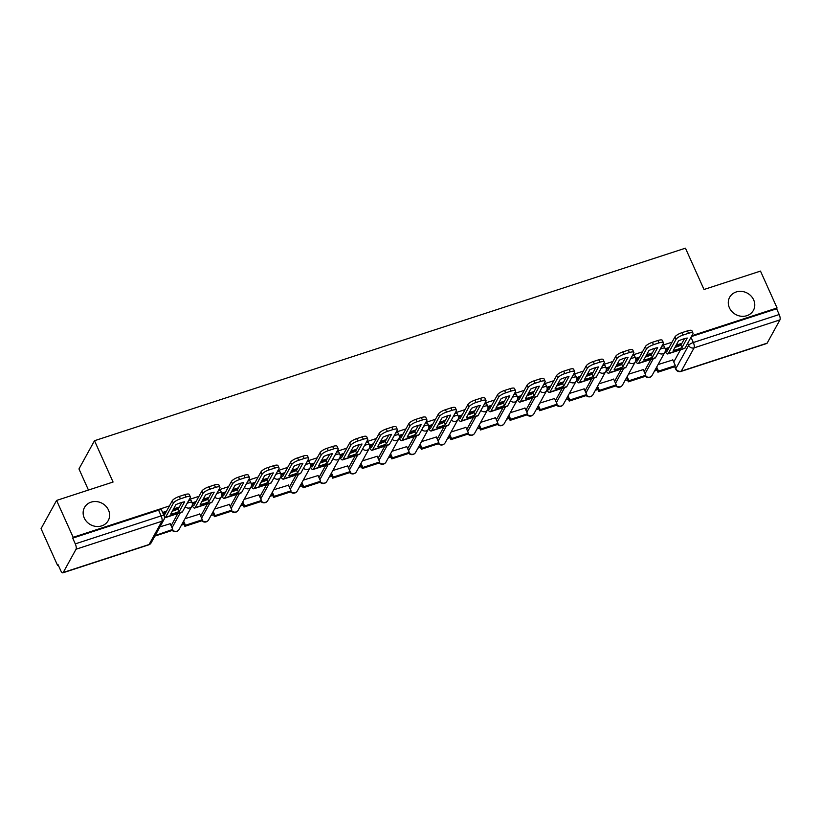 <?xml version="1.0" encoding="UTF-8"?>
<svg xmlns="http://www.w3.org/2000/svg" width="821" height="821" viewBox="0 0 821 821"><rect width="100%" height="100%" fill="white"/><g stroke="black" fill="none" stroke-linecap="round" stroke-linejoin="round"><path stroke-width="1.23" d="M108.505 510.067A13.567 12.161 -151.2 0 1 108.249 520.565A13.567 12.161 -151.2 0 1 96.078 526.435A13.567 12.161 -151.2 0 1 84.245 517.969A13.567 12.161 -151.2 0 1 84.491 507.481A13.567 12.161 -151.2 0 1 96.673 501.6A13.567 12.161 -151.2 0 1 108.505 510.067M753.657 299.881A13.567 12.161 -151.2 0 1 753.401 310.369A13.567 12.161 -151.2 0 1 741.23 316.249A13.567 12.161 -151.2 0 1 729.397 307.783A13.567 12.161 -151.2 0 1 729.643 297.284A13.567 12.161 -151.2 0 1 741.825 291.414A13.567 12.161 -151.2 0 1 753.657 299.881M187.096 503.365A4.238 1.211 -24.2 0 1 189.046 502.555A4.238 1.211 -24.2 0 1 192.001 502.462L191.088 500.43A4.238 1.211 155.8 0 0 188.768 500.338M216.662 493.729A4.238 1.211 -24.2 0 1 218.612 492.928A4.238 1.211 -24.2 0 1 221.567 492.836L220.654 490.794A4.238 1.211 155.8 0 0 218.335 490.701M246.228 484.092A4.238 1.211 -24.2 0 1 248.178 483.292A4.238 1.211 -24.2 0 1 251.134 483.2L250.22 481.168A4.238 1.211 155.8 0 0 247.901 481.065M275.794 474.466A4.238 1.211 -24.2 0 1 277.744 473.666A4.238 1.211 -24.2 0 1 280.7 473.573L279.787 471.531A4.238 1.211 155.8 0 0 277.467 471.439M305.361 464.83A4.238 1.211 -24.2 0 1 307.311 464.029A4.238 1.211 -24.2 0 1 310.266 463.937L309.353 461.895A4.238 1.211 155.8 0 0 307.033 461.802M334.927 455.193A4.238 1.211 -24.2 0 1 336.877 454.393A4.238 1.211 -24.2 0 1 339.832 454.3L338.919 452.268A4.238 1.211 155.8 0 0 336.6 452.166M364.493 445.567A4.238 1.211 -24.2 0 1 366.443 444.766A4.238 1.211 -24.2 0 1 369.399 444.674L368.485 442.632A4.238 1.211 155.8 0 0 366.166 442.54M394.059 435.93A4.238 1.211 -24.2 0 1 396.009 435.13A4.238 1.211 -24.2 0 1 398.965 435.038L398.052 432.995A4.238 1.211 155.8 0 0 395.732 432.903M423.626 426.304A4.238 1.211 -24.2 0 1 425.576 425.494A4.238 1.211 -24.2 0 1 428.531 425.401L427.618 423.369A4.238 1.211 155.8 0 0 425.299 423.267M453.192 416.668A4.238 1.211 -24.2 0 1 455.142 415.867A4.238 1.211 -24.2 0 1 458.097 415.775L457.184 413.733A4.238 1.211 155.8 0 0 454.865 413.64M482.758 407.031A4.238 1.211 -24.2 0 1 484.708 406.231A4.238 1.211 -24.2 0 1 487.664 406.138L486.75 404.106A4.238 1.211 155.8 0 0 484.431 404.004M512.325 397.405A4.238 1.211 -24.2 0 1 514.274 396.594A4.238 1.211 -24.2 0 1 517.23 396.502L516.317 394.47A4.238 1.211 155.8 0 0 513.997 394.378M541.891 387.769A4.238 1.211 -24.2 0 1 543.841 386.968A4.238 1.211 -24.2 0 1 546.796 386.876L545.883 384.833A4.238 1.211 155.8 0 0 543.564 384.741M571.457 378.132A4.238 1.211 -24.2 0 1 573.407 377.332A4.238 1.211 -24.2 0 1 576.363 377.239L575.449 375.207A4.238 1.211 155.8 0 0 573.13 375.105M601.023 368.506A4.238 1.211 -24.2 0 1 602.973 367.705A4.238 1.211 -24.2 0 1 605.929 367.613L605.015 365.571A4.238 1.211 155.8 0 0 602.696 365.478M630.59 358.869A4.238 1.211 -24.2 0 1 632.539 358.069A4.238 1.211 -24.2 0 1 635.495 357.977L634.582 355.934A4.238 1.211 155.8 0 0 632.262 355.842M660.156 349.233A4.238 1.211 -24.2 0 1 662.106 348.432A4.238 1.211 -24.2 0 1 665.061 348.34L664.148 346.308A4.238 1.211 155.8 0 0 661.829 346.205M169.434 505.941L73.161 537.303L56.587 500.43L41.05 528.642L57.624 565.515L58.342 565.279M181.42 525.173L183.986 524.342M210.987 515.547L213.552 514.705M240.553 505.91L243.119 505.079M270.119 496.274L272.685 495.443M299.686 486.648L302.251 485.816M329.252 477.011L331.817 476.18M358.818 467.385L361.384 466.544M388.384 457.749L390.95 456.917M417.951 448.112L420.516 447.281M447.517 438.486L450.082 437.644M477.083 428.849L479.649 428.018M506.649 419.213L509.215 418.382M536.216 409.587L538.781 408.745M565.782 399.95L568.348 399.119M595.348 390.314L597.914 389.482M624.914 380.687L627.48 379.856M654.481 371.051L657.046 370.22M88.452 490.055L78.96 468.924L94.497 440.713L685.443 248.178L704.008 289.495L760.492 271.094L777.066 307.967L691.857 335.727M672.05 342.183L662.29 345.364M642.494 351.819L632.724 354.99M612.928 361.445L603.158 364.627M583.362 371.082L573.592 374.263M553.795 380.708L544.025 383.889M524.229 390.344L514.459 393.526M494.663 399.981L484.893 403.162M465.097 409.607L455.327 412.789M435.53 419.244L425.76 422.425M405.964 428.88L396.194 432.062M376.398 438.506L366.628 441.688M346.831 448.143L337.062 451.324M317.265 457.779L307.495 460.95M287.699 467.406L277.929 470.587M258.133 477.042L248.363 480.223M228.566 486.668L218.797 489.85M199 496.305L189.23 499.486M56.587 500.43L113.072 482.03L94.497 440.713M57.624 565.515L58.075 564.694L60.651 570.431A4.238 1.437 -108 0 0 62.878 572.822A4.238 1.437 -108 0 0 63.227 572.494L76.045 549.218A4.238 1.437 -108 0 0 75.286 543.871L161.142 515.896A4.238 1.211 -24.2 0 1 164.108 515.804L161.521 510.067A4.238 1.211 -24.2 0 0 158.566 510.159L161.142 515.896A4.238 1.437 -108 0 1 161.901 521.253L76.045 549.218M73.161 537.303L72.71 538.124L75.286 543.871M673.754 361.989L680.465 349.797M777.066 307.967L776.604 308.788L779.191 314.535A4.238 1.437 72 0 1 779.95 319.882L767.132 343.157A4.238 1.437 72 0 1 766.773 343.486L680.917 371.461A4.238 1.437 72 0 0 681.276 371.133L767.132 343.157M643.274 369.594L628.496 374.191M613.708 379.23L598.93 383.818M584.142 388.867L569.364 393.454M554.575 398.493L539.797 403.09M525.009 408.129L510.231 412.717M495.443 417.766L480.665 422.353M465.876 427.392L451.098 431.99M436.31 437.029L421.532 441.616M406.744 446.655L391.966 451.252M377.178 456.291L362.4 460.879M347.611 465.928L332.833 470.515M318.045 475.554L303.267 480.152M288.479 485.19L273.701 489.778M258.913 494.827L244.135 499.414M229.346 504.453L214.568 509.051M199.78 514.09L185.002 518.677M170.214 523.726L159.951 526.846M171.127 525.738L177.839 513.556M200.693 516.111L207.405 503.92M230.26 506.475L236.971 494.293M259.826 496.849L266.538 484.657M289.392 487.212L296.104 475.02M318.959 477.576L325.67 465.394M348.525 467.949L355.236 455.758M378.091 458.313L384.803 446.121M407.657 448.677L414.369 436.495M437.224 439.05L443.935 426.858M466.79 429.414L473.501 417.222M496.356 419.777L503.068 407.596M525.922 410.151L532.634 397.959M555.489 400.515L562.2 388.333M585.055 390.888L591.767 378.697M614.621 381.252L621.333 369.06M644.187 371.615L650.899 359.434M672.84 359.967L658.062 364.555M179.327 507.029L173.539 508.917M166.53 511.206L162.609 512.478M681.953 343.281L676.165 345.159M669.156 347.447L665.215 348.73M652.387 352.907L646.599 354.795M639.59 357.073L635.649 358.367M622.821 362.543L617.033 364.421M610.024 366.71L606.083 367.993M593.255 372.18L587.467 374.058M580.457 376.346L576.516 377.629M563.688 381.806L557.9 383.694M550.891 385.973L546.95 387.255M534.122 391.443L528.334 393.321M521.325 395.609L517.384 396.892M504.556 401.069L498.768 402.957M491.758 405.246L487.818 406.528M474.99 410.705L469.202 412.594M462.192 414.872L458.251 416.155M445.423 420.342L439.635 422.22M432.626 424.508L428.685 425.791M415.857 429.968L410.069 431.856M403.06 434.145L399.119 435.428M386.291 439.604L380.503 441.493M373.493 443.771L369.553 445.054M356.725 449.241L350.936 451.119M343.927 453.408L339.986 454.69M327.158 458.867L321.37 460.755M314.361 463.034L310.42 464.327M297.592 468.504L291.804 470.392M284.795 472.67L280.854 473.953M268.026 478.14L262.238 480.018M255.228 482.307L251.288 483.59M238.459 487.766L232.671 489.655M225.662 491.933L221.721 493.216M208.893 497.403L203.105 499.281M196.096 501.569L192.155 502.852M72.71 538.124L158.566 510.159M776.604 308.788L691.405 336.548M674.934 347.396A13.136 3.746 155.8 0 0 676.34 346.975A13.136 3.746 155.8 0 0 680.896 345.189L681.974 347.601L687.239 338.047A13.136 3.746 -24.2 0 0 678.526 340.889L673.261 350.434A13.136 3.746 155.8 0 0 677.417 349.377A13.136 3.746 155.8 0 0 681.974 347.601M665.379 349.428L665.595 349.879A2.545 0.862 -108 0 0 666.919 351.316A2.545 0.862 -108 0 0 667.134 351.121L674.924 336.969A6.352 1.806 -24.2 0 1 681.974 332.649L687.464 330.863A6.352 1.806 -24.2 0 1 691.908 330.719L692.986 333.131A6.352 1.806 155.8 0 0 688.552 333.275L687.464 330.863M657.929 372.19L674.8 366.7L675.385 365.632L658.524 371.123L657.929 372.19L656.102 368.116M656.687 367.049L658.524 371.123M672.758 359.772L675.385 365.632M681.974 332.649L683.051 335.06A6.352 1.806 155.8 0 0 676.011 339.381L668.212 353.523A5.295 1.796 72 0 1 667.771 353.933A5.295 1.796 72 0 1 665.215 351.419M692.986 333.131A6.352 1.806 155.8 0 1 692.873 333.89L685.083 348.032A5.295 1.796 72 0 1 684.642 348.432L667.771 353.933M683.051 335.06L688.552 333.275M680.896 345.189L684.488 338.673M645.368 357.032A13.136 3.746 155.8 0 0 646.774 356.601A13.136 3.746 155.8 0 0 651.33 354.816L652.408 357.227L657.672 347.673A13.136 3.746 -24.2 0 0 648.959 350.516L643.695 360.07A13.136 3.746 155.8 0 0 647.851 359.013A13.136 3.746 155.8 0 0 652.408 357.227M635.813 359.054L636.029 359.516A2.545 0.862 -108 0 0 637.353 360.942A2.545 0.862 -108 0 0 637.568 360.747L645.357 346.606A6.352 1.806 -24.2 0 1 652.408 342.285L657.898 340.499A6.352 1.806 -24.2 0 1 662.342 340.356L663.419 342.768A6.352 1.806 155.8 0 0 658.986 342.901L657.898 340.499M628.363 381.827L645.234 376.336L645.819 375.259L628.958 380.759L628.363 381.827L626.536 377.752M627.121 376.685L628.958 380.759M643.192 369.399L645.819 375.259M652.408 342.285L653.485 344.697A6.352 1.806 155.8 0 0 646.445 349.017L638.646 363.159A5.295 1.796 72 0 1 638.204 363.57A5.295 1.796 72 0 1 635.649 361.045M663.419 342.768A6.352 1.806 155.8 0 1 663.306 343.517L655.517 357.669A5.295 1.796 72 0 1 655.076 358.069L638.204 363.57M653.485 344.697L658.986 342.901M651.33 354.816L654.922 348.309M615.801 366.659A13.136 3.746 155.8 0 0 617.207 366.238A13.136 3.746 155.8 0 0 621.764 364.452L622.841 366.864L628.106 357.309A13.136 3.746 -24.2 0 0 619.393 360.152L614.129 369.707A13.136 3.746 155.8 0 0 618.285 368.65A13.136 3.746 155.8 0 0 622.841 366.864M606.257 368.691L606.462 369.142A2.545 0.862 -108 0 0 607.786 370.579A2.545 0.862 -108 0 0 608.002 370.384L615.791 356.242A6.352 1.806 -24.2 0 1 622.841 351.922L628.332 350.126A6.352 1.806 -24.2 0 1 632.775 349.992L633.853 352.394A6.352 1.806 155.8 0 0 629.42 352.537L628.332 350.126M598.796 391.463L615.668 385.962L616.253 384.895L599.392 390.396L598.796 391.463L596.97 387.389M597.555 386.311L599.392 390.396M613.626 379.035L616.253 384.895M622.841 351.922L623.919 354.323A6.352 1.806 155.8 0 0 616.879 358.644L609.079 372.796A5.295 1.796 72 0 1 608.638 373.196A5.295 1.796 72 0 1 606.083 370.682M633.853 352.394A6.352 1.806 155.8 0 1 633.74 353.153L625.951 367.295A5.295 1.796 72 0 1 625.51 367.705L608.638 373.196M623.919 354.323L629.42 352.537M621.764 364.452L625.356 357.935M586.235 376.295A13.136 3.746 155.8 0 0 587.641 375.874A13.136 3.746 155.8 0 0 592.198 374.089L593.275 376.49L598.54 366.946A13.136 3.746 -24.2 0 0 589.827 369.778L584.562 379.333A13.136 3.746 155.8 0 0 588.719 378.276A13.136 3.746 155.8 0 0 593.275 376.49M576.691 378.327L576.896 378.779A2.545 0.862 -108 0 0 578.22 380.215A2.545 0.862 -108 0 0 578.436 380.02L586.225 365.868A6.352 1.806 -24.2 0 1 593.275 361.548L598.766 359.762A6.352 1.806 -24.2 0 1 603.209 359.619L604.287 362.03A6.352 1.806 155.8 0 0 599.853 362.174L598.766 359.762M569.23 401.089L586.102 395.599L586.687 394.532L569.825 400.022L569.23 401.089L567.403 397.015M567.988 395.948L569.825 400.022M584.059 388.672L586.687 394.532M593.275 361.548L594.353 363.96A6.352 1.806 155.8 0 0 587.313 368.28L579.513 382.422A5.295 1.796 72 0 1 579.072 382.832A5.295 1.796 72 0 1 576.516 380.308M604.287 362.03A6.352 1.806 155.8 0 1 604.174 362.779L596.385 376.931A5.295 1.796 72 0 1 595.943 377.332L579.072 382.832M594.353 363.96L599.853 362.174M592.198 374.089L595.789 367.572M556.669 385.932A13.136 3.746 155.8 0 0 558.075 385.501A13.136 3.746 155.8 0 0 562.631 383.715L563.719 386.127L568.974 376.572A13.136 3.746 -24.2 0 0 560.261 379.415L554.996 388.969A13.136 3.746 155.8 0 0 559.152 387.912A13.136 3.746 155.8 0 0 563.719 386.127M547.125 387.953L547.33 388.415A2.545 0.862 -108 0 0 548.654 389.842A2.545 0.862 -108 0 0 548.869 389.647L556.659 375.505A6.352 1.806 -24.2 0 1 563.709 371.184L569.199 369.388A6.352 1.806 -24.2 0 1 573.643 369.255L574.721 371.667A6.352 1.806 155.8 0 0 570.287 371.8L569.199 369.388M539.664 410.726L556.535 405.235L557.12 404.158L540.259 409.658L539.664 410.726L537.837 406.652M538.422 405.584L540.259 409.658M554.493 398.298L557.12 404.158M563.709 371.184L564.786 373.596A6.352 1.806 155.8 0 0 557.746 377.917L549.947 392.058A5.295 1.796 72 0 1 549.506 392.459A5.295 1.796 72 0 1 546.95 389.944M574.721 371.667A6.352 1.806 155.8 0 1 574.608 372.416L566.818 386.558A5.295 1.796 72 0 1 566.377 386.968L549.506 392.459M564.786 373.596L570.287 371.8M562.631 383.715L566.223 377.208M527.103 395.558A13.136 3.746 155.8 0 0 528.508 395.137A13.136 3.746 155.8 0 0 533.065 393.351L534.153 395.763L539.407 386.209A13.136 3.746 -24.2 0 0 530.694 389.051L525.43 398.606A13.136 3.746 155.8 0 0 529.586 397.549A13.136 3.746 155.8 0 0 534.153 395.763M517.558 397.59L517.764 398.041A2.545 0.862 -108 0 0 519.088 399.478A2.545 0.862 -108 0 0 519.303 399.283L527.092 385.141A6.352 1.806 -24.2 0 1 534.143 380.821L539.633 379.025A6.352 1.806 -24.2 0 1 544.077 378.892L545.154 381.293A6.352 1.806 155.8 0 0 540.721 381.437L539.633 379.025M510.098 420.362L526.969 414.862L527.554 413.794L510.693 419.295L510.098 420.362L508.271 416.278M508.856 415.21L510.693 419.295M524.927 407.934L527.554 413.794M534.143 380.821L535.22 383.222A6.352 1.806 155.8 0 0 528.18 387.543L520.381 401.695A5.295 1.796 72 0 1 519.939 402.095A5.295 1.796 72 0 1 517.394 399.581M545.154 381.293A6.352 1.806 155.8 0 1 545.041 382.052L537.252 396.194A5.295 1.796 72 0 1 536.811 396.605L519.939 402.095M535.22 383.222L540.721 381.437M533.065 393.351L536.657 386.835M497.536 405.194A13.136 3.746 155.8 0 0 498.942 404.774A13.136 3.746 155.8 0 0 503.499 402.988L504.587 405.389L509.841 395.845A13.136 3.746 -24.2 0 0 501.128 398.678L495.863 408.232A13.136 3.746 155.8 0 0 500.02 407.175A13.136 3.746 155.8 0 0 504.587 405.389M487.992 407.226L488.197 407.678A2.545 0.862 -108 0 0 489.521 409.104A2.545 0.862 -108 0 0 489.737 408.92L497.526 394.768A6.352 1.806 -24.2 0 1 504.576 390.447L510.067 388.661A6.352 1.806 -24.2 0 1 514.51 388.518L515.588 390.929A6.352 1.806 155.8 0 0 511.155 391.063L510.067 388.661M480.531 429.988L497.403 424.498L497.988 423.431L481.127 428.921L480.531 429.988L478.705 425.914M479.29 424.847L481.127 428.921M495.361 417.561L497.988 423.431M504.576 390.447L505.654 392.859A6.352 1.806 155.8 0 0 498.614 397.179L490.814 411.321A5.295 1.796 72 0 1 490.373 411.732A5.295 1.796 72 0 1 487.828 409.207M515.588 390.929A6.352 1.806 155.8 0 1 515.475 391.679L507.686 405.831A5.295 1.796 72 0 1 507.245 406.231L490.373 411.732M505.654 392.859L511.155 391.063M503.499 402.988L507.091 396.471M467.97 414.831A13.136 3.746 155.8 0 0 469.376 414.4A13.136 3.746 155.8 0 0 473.933 412.614L475.02 415.026L480.275 405.471A13.136 3.746 -24.2 0 0 471.562 408.314L466.297 417.868A13.136 3.746 155.8 0 0 470.454 416.811A13.136 3.746 155.8 0 0 475.02 415.026M458.426 416.852L458.631 417.314A2.545 0.862 -108 0 0 459.955 418.741A2.545 0.862 -108 0 0 460.171 418.546L467.96 404.404A6.352 1.806 -24.2 0 1 475.01 400.084L480.501 398.288A6.352 1.806 -24.2 0 1 484.944 398.154L486.022 400.566A6.352 1.806 155.8 0 0 481.588 400.699L480.501 398.288M450.965 439.625L467.837 434.124L468.422 433.057L451.56 438.558L450.965 439.625L449.138 435.551M449.723 434.483L451.56 438.558M465.794 427.197L468.422 433.057M475.01 400.084L476.088 402.495A6.352 1.806 155.8 0 0 469.048 406.816L461.248 420.957A5.295 1.796 72 0 1 460.807 421.358A5.295 1.796 72 0 1 458.262 418.843M486.022 400.566A6.352 1.806 155.8 0 1 485.909 401.315L478.12 415.457A5.295 1.796 72 0 1 477.678 415.867L460.807 421.358M476.088 402.495L481.588 400.699M473.933 412.614L477.524 406.108M438.404 424.457A13.136 3.746 155.8 0 0 439.81 424.036A13.136 3.746 155.8 0 0 444.366 422.251L445.454 424.662L450.708 415.108A13.136 3.746 -24.2 0 0 441.996 417.951L436.731 427.495A13.136 3.746 155.8 0 0 440.887 426.448A13.136 3.746 155.8 0 0 445.454 424.662M428.86 426.489L429.065 426.941A2.545 0.862 -108 0 0 430.389 428.377A2.545 0.862 -108 0 0 430.604 428.182L438.393 414.03A6.352 1.806 -24.2 0 1 445.444 409.72L450.934 407.924A6.352 1.806 -24.2 0 1 455.378 407.791L456.455 410.192A6.352 1.806 155.8 0 0 452.022 410.336L450.934 407.924M421.399 449.261L438.27 443.761L438.855 442.693L421.994 448.184L421.399 449.261L419.572 445.177M420.157 444.11L421.994 448.184M436.228 436.834L438.855 442.693M445.444 409.72L446.521 412.121A6.352 1.806 155.8 0 0 439.481 416.442L431.682 430.584A5.295 1.796 72 0 1 431.241 430.994A5.295 1.796 72 0 1 428.695 428.48M456.455 410.192A6.352 1.806 155.8 0 1 456.343 410.952L448.553 425.093A5.295 1.796 72 0 1 448.112 425.494L431.241 430.994M446.521 412.121L452.022 410.336M444.366 422.251L447.958 415.734M408.837 434.093A13.136 3.746 155.8 0 0 410.243 433.662A13.136 3.746 155.8 0 0 414.8 431.887L415.888 434.288L421.142 424.744A13.136 3.746 -24.2 0 0 412.429 427.577L407.165 437.131A13.136 3.746 155.8 0 0 411.321 436.074A13.136 3.746 155.8 0 0 415.888 434.288M399.293 436.115L399.499 436.577A2.545 0.862 -108 0 0 400.822 438.004A2.545 0.862 -108 0 0 401.038 437.809L408.827 423.667A6.352 1.806 -24.2 0 1 415.878 419.346L421.368 417.561A6.352 1.806 -24.2 0 1 425.812 417.417L426.889 419.829A6.352 1.806 155.8 0 0 422.456 419.962L421.368 417.561M391.833 458.888L408.704 453.397L409.289 452.33L392.428 457.82L391.833 458.888L390.006 454.813M390.591 453.746L392.428 457.82M406.662 446.46L409.289 452.33M415.878 419.346L416.955 421.758A6.352 1.806 155.8 0 0 409.915 426.078L402.116 440.22A5.295 1.796 72 0 1 401.674 440.631A5.295 1.796 72 0 1 399.129 438.106M426.889 419.829A6.352 1.806 155.8 0 1 426.776 420.578L418.987 434.73A5.295 1.796 72 0 1 418.546 435.13L401.674 440.631M416.955 421.758L422.456 419.962M414.8 431.887L418.392 425.37M379.271 443.73A13.136 3.746 155.8 0 0 380.677 443.299A13.136 3.746 155.8 0 0 385.234 441.513L386.322 443.925L391.576 434.371A13.136 3.746 -24.2 0 0 382.863 437.213L377.598 446.768A13.136 3.746 155.8 0 0 381.755 445.711A13.136 3.746 155.8 0 0 386.322 443.925M369.727 445.752L369.932 446.214A2.545 0.862 -108 0 0 371.256 447.64A2.545 0.862 -108 0 0 371.472 447.445L379.261 433.303A6.352 1.806 -24.2 0 1 386.311 428.983L391.802 427.187A6.352 1.806 -24.2 0 1 396.245 427.053L397.323 429.455A6.352 1.806 155.8 0 0 392.89 429.599L391.802 427.187M362.266 468.524L379.138 463.023L379.723 461.956L362.861 467.457L362.266 468.524L360.44 464.45M361.024 463.372L362.861 467.457M377.096 456.096L379.723 461.956M386.311 428.983L387.389 431.394A6.352 1.806 155.8 0 0 380.349 435.705L372.549 449.857A5.295 1.796 72 0 1 372.108 450.257A5.295 1.796 72 0 1 369.563 447.743M397.323 429.455A6.352 1.806 155.8 0 1 397.21 430.214L389.421 444.356A5.295 1.796 72 0 1 388.98 444.766L372.108 450.257M387.389 431.394L392.89 429.599M385.234 441.513L388.826 435.007M349.705 453.356A13.136 3.746 155.8 0 0 351.111 452.935A13.136 3.746 155.8 0 0 355.667 451.15L356.755 453.561L362.01 444.007A13.136 3.746 -24.2 0 0 353.297 446.85L348.032 456.394A13.136 3.746 155.8 0 0 352.188 455.337A13.136 3.746 155.8 0 0 356.755 453.561M340.161 455.388L340.366 455.84A2.545 0.862 -108 0 0 341.69 457.276A2.545 0.862 -108 0 0 341.905 457.081L349.695 442.93A6.352 1.806 -24.2 0 1 356.745 438.609L362.235 436.823A6.352 1.806 -24.2 0 1 366.679 436.68L367.757 439.091A6.352 1.806 155.8 0 0 363.323 439.235L362.235 436.823M332.7 478.161L349.572 472.66L350.157 471.593L333.295 477.083L332.7 478.161L330.873 474.076M331.458 473.009L333.295 477.083M347.529 465.733L350.157 471.593M356.745 438.609L357.823 441.021A6.352 1.806 155.8 0 0 350.783 445.341L342.983 459.483A5.295 1.796 72 0 1 342.542 459.893A5.295 1.796 72 0 1 339.997 457.379M367.757 439.091A6.352 1.806 155.8 0 1 367.644 439.851L359.855 453.992A5.295 1.796 72 0 1 359.413 454.393L342.542 459.893M357.823 441.021L363.323 439.235M355.667 451.15L359.259 444.633M320.139 462.993A13.136 3.746 155.8 0 0 321.545 462.562A13.136 3.746 155.8 0 0 326.101 460.786L327.189 463.188L332.443 453.633A13.136 3.746 -24.2 0 0 323.731 456.476L318.466 466.03A13.136 3.746 155.8 0 0 322.622 464.973A13.136 3.746 155.8 0 0 327.189 463.188M310.595 465.014L310.8 465.476A2.545 0.862 -108 0 0 312.124 466.903A2.545 0.862 -108 0 0 312.339 466.708L320.128 452.566A6.352 1.806 -24.2 0 1 327.179 448.245L332.669 446.46A6.352 1.806 -24.2 0 1 337.113 446.316L338.19 448.728A6.352 1.806 155.8 0 0 333.757 448.861L332.669 446.46M303.134 487.787L320.005 482.296L320.59 481.219L303.729 486.72L303.134 487.787L301.307 483.713M301.892 482.645L303.729 486.72M317.963 475.359L320.59 481.219M327.179 448.245L328.256 450.657A6.352 1.806 155.8 0 0 321.216 454.978L313.417 469.119A5.295 1.796 72 0 1 312.975 469.53A5.295 1.796 72 0 1 310.43 467.005M338.19 448.728A6.352 1.806 155.8 0 1 338.078 449.477L330.288 463.629A5.295 1.796 72 0 1 329.847 464.029L312.975 469.53M328.256 450.657L333.757 448.861M326.101 460.786L329.693 454.27M290.572 472.629A13.136 3.746 155.8 0 0 291.978 472.198A13.136 3.746 155.8 0 0 296.535 470.412L297.623 472.824L302.877 463.27A13.136 3.746 -24.2 0 0 294.164 466.112L288.9 475.667A13.136 3.746 155.8 0 0 293.056 474.61A13.136 3.746 155.8 0 0 297.623 472.824M281.028 474.651L281.234 475.102A2.545 0.862 -108 0 0 282.557 476.539A2.545 0.862 -108 0 0 282.773 476.344L290.562 462.202A6.352 1.806 -24.2 0 1 297.613 457.882L303.103 456.086A6.352 1.806 -24.2 0 1 307.547 455.953L308.624 458.354A6.352 1.806 155.8 0 0 304.191 458.498L303.103 456.086M273.567 497.423L290.439 491.923L291.024 490.855L274.163 496.356L273.567 497.423L271.741 493.349M272.326 492.272L274.163 496.356M288.397 484.995L291.024 490.855M297.613 457.882L298.69 460.283A6.352 1.806 155.8 0 0 291.65 464.604L283.85 478.756A5.295 1.796 72 0 1 283.409 479.156A5.295 1.796 72 0 1 280.864 476.642M308.624 458.354A6.352 1.806 155.8 0 1 308.511 459.113L300.722 473.255A5.295 1.796 72 0 1 300.281 473.666L283.409 479.156M298.69 460.283L304.191 458.498M296.535 470.412L300.127 463.896M261.006 482.255A13.136 3.746 155.8 0 0 262.412 481.835A13.136 3.746 155.8 0 0 266.969 480.049L268.057 482.45L273.311 472.906A13.136 3.746 -24.2 0 0 264.598 475.739L259.333 485.293A13.136 3.746 155.8 0 0 263.49 484.236A13.136 3.746 155.8 0 0 268.057 482.45M251.462 484.287L251.667 484.739A2.545 0.862 -108 0 0 252.991 486.176A2.545 0.862 -108 0 0 253.207 485.981L260.996 471.829A6.352 1.806 -24.2 0 1 268.046 467.508L273.537 465.723A6.352 1.806 -24.2 0 1 277.98 465.579L279.058 467.991A6.352 1.806 155.8 0 0 274.625 468.134L273.537 465.723M244.001 507.05L260.873 501.559L261.458 500.492L244.596 505.982L244.001 507.05L242.174 502.975M242.759 501.908L244.596 505.982M258.831 494.632L261.458 500.492M268.046 467.508L269.124 469.92A6.352 1.806 155.8 0 0 262.084 474.24L254.284 488.382A5.295 1.796 72 0 1 253.843 488.793A5.295 1.796 72 0 1 251.298 486.268M279.058 467.991A6.352 1.806 155.8 0 1 278.945 468.74L271.156 482.892A5.295 1.796 72 0 1 270.714 483.292L253.843 488.793M269.124 469.92L274.625 468.134M266.969 480.049L270.561 473.532M231.44 491.892A13.136 3.746 155.8 0 0 232.846 491.461A13.136 3.746 155.8 0 0 237.402 489.675L238.49 492.087L243.745 482.532A13.136 3.746 -24.2 0 0 235.032 485.375L229.767 494.93A13.136 3.746 155.8 0 0 233.923 493.873A13.136 3.746 155.8 0 0 238.49 492.087M221.896 493.914L222.101 494.375A2.545 0.862 -108 0 0 223.425 495.802A2.545 0.862 -108 0 0 223.64 495.607L231.43 481.465A6.352 1.806 -24.2 0 1 238.48 477.145L243.97 475.349A6.352 1.806 -24.2 0 1 248.414 475.215L249.492 477.627A6.352 1.806 155.8 0 0 245.058 477.76L243.97 475.349M214.435 516.686L231.306 511.196L231.891 510.118L215.03 515.619L214.435 516.686L212.608 512.612M213.193 511.545L215.03 515.619M229.264 504.258L231.891 510.118M238.48 477.145L239.558 479.556A6.352 1.806 155.8 0 0 232.517 483.877L224.718 498.019A5.295 1.796 72 0 1 224.277 498.419A5.295 1.796 72 0 1 221.732 495.905M249.492 477.627A6.352 1.806 155.8 0 1 249.379 478.376L241.59 492.518A5.295 1.796 72 0 1 241.148 492.928L224.277 498.419M239.558 479.556L245.058 477.76M237.402 489.675L240.994 483.169M201.874 501.518A13.136 3.746 155.8 0 0 203.28 501.097A13.136 3.746 155.8 0 0 207.836 499.312L208.924 501.723L214.178 492.169A13.136 3.746 -24.2 0 0 205.466 495.012L200.201 504.566A13.136 3.746 155.8 0 0 204.357 503.509A13.136 3.746 155.8 0 0 208.924 501.723M192.33 503.55L192.535 504.002A2.545 0.862 -108 0 0 193.859 505.438A2.545 0.862 -108 0 0 194.074 505.243L201.863 491.102A6.352 1.806 -24.2 0 1 208.914 486.781L214.404 484.985A6.352 1.806 -24.2 0 1 218.848 484.852L219.925 487.253A6.352 1.806 155.8 0 0 215.492 487.397L214.404 484.985M184.869 526.323L201.74 520.822L202.325 519.755L185.464 525.255L184.869 526.323L183.042 522.238M183.627 521.171L185.464 525.255M199.698 513.895L202.325 519.755M208.914 486.781L209.991 489.183A6.352 1.806 155.8 0 0 202.951 493.503L195.152 507.655A5.295 1.796 72 0 1 194.71 508.055A5.295 1.796 72 0 1 192.165 505.541M219.925 487.253A6.352 1.806 155.8 0 1 219.812 488.013L212.023 502.154A5.295 1.796 72 0 1 211.582 502.565L194.71 508.055M209.991 489.183L215.492 487.397M207.836 499.312L211.428 492.795M172.307 511.155A13.136 3.746 155.8 0 0 173.713 510.734A13.136 3.746 155.8 0 0 178.27 508.948L179.358 511.35L184.612 501.805A13.136 3.746 -24.2 0 0 175.899 504.638L170.635 514.192A13.136 3.746 155.8 0 0 174.791 513.135A13.136 3.746 155.8 0 0 179.358 511.35M155.302 535.949L172.174 530.458L172.759 529.391L155.138 535.579M170.132 523.521L172.759 529.391M163.605 514.705A2.545 0.862 -108 0 0 164.292 515.065A2.545 0.862 -108 0 0 164.508 514.88L172.297 500.728A6.352 1.806 -24.2 0 1 179.347 496.407L180.425 498.819A6.352 1.806 155.8 0 0 173.385 503.14L165.585 517.281A5.295 1.796 72 0 1 165.144 517.692A5.295 1.796 72 0 1 164.477 517.579M180.425 498.819L185.926 497.023A6.352 1.806 155.8 0 1 190.359 496.89A6.352 1.806 155.8 0 1 190.246 497.639L182.457 511.791A5.295 1.796 72 0 1 182.016 512.191L165.144 517.692M179.347 496.407L184.838 494.622A6.352 1.806 -24.2 0 1 189.282 494.478L190.359 496.89M178.27 508.948L181.862 502.431M63.227 572.494L149.083 544.518L161.901 521.253A4.238 3.797 28.8 0 0 163.954 519.59A4.238 4.238 0 0 0 164.108 515.804M674.872 366.566L675.816 368.66L688.634 345.384A4.238 1.211 -24.2 0 1 693.335 342.511L779.191 314.535M687.69 343.291L688.634 345.384A4.238 3.797 -151.2 0 0 694.094 347.858L681.276 371.133A4.238 3.797 -151.2 0 1 675.816 368.66A4.238 1.211 -24.2 0 0 675.745 369.163A4.238 4.238 0 0 0 680.917 371.461M779.95 319.882L694.094 347.858A4.238 1.437 -108 0 0 693.335 342.511L690.995 337.298M172.041 527.78L180.322 512.745M201.607 518.143L209.889 503.109M231.173 508.517L239.455 493.483M260.739 498.881L269.021 483.846M290.306 489.254L298.587 474.21M319.872 479.618L328.154 464.583M349.438 469.981L357.72 454.947M379.004 460.355L387.286 445.321M408.571 450.719L416.852 435.684M438.137 441.082L446.419 426.048M467.703 431.456L475.985 416.421M497.269 421.82L505.551 406.785M526.836 412.183L535.118 397.148M556.402 402.557L564.684 387.522M585.968 392.92L594.25 377.886M615.534 383.294L623.816 368.249M645.101 373.658L653.383 358.623M645.48 375.885A4.238 3.797 28.8 0 0 652.09 375.402A4.238 4.238 0 0 1 645.275 376.244M658.298 352.609A4.238 3.797 28.8 0 0 662.865 353.789A4.238 3.797 -151.2 0 0 664.907 352.127A4.238 4.238 0 0 0 665.061 348.34M615.914 385.511A4.238 3.797 28.8 0 0 622.523 385.028A4.238 4.238 0 0 1 615.709 385.88M628.732 362.246A4.238 3.797 28.8 0 0 633.299 363.416A4.238 3.797 -151.2 0 0 635.341 361.753A4.238 4.238 0 0 0 635.495 357.977M586.348 395.147A4.238 3.797 28.8 0 0 592.957 394.665A4.238 4.238 0 0 1 586.143 395.517M599.166 371.872A4.238 3.797 28.8 0 0 603.733 373.052A4.238 3.797 -151.2 0 0 605.775 371.39A4.238 4.238 0 0 0 605.929 367.613M556.782 404.784A4.238 3.797 28.8 0 0 563.391 404.301A4.238 4.238 0 0 1 556.576 405.143M569.6 381.508A4.238 3.797 28.8 0 0 574.166 382.689A4.238 3.797 -151.2 0 0 576.209 381.026A4.238 4.238 0 0 0 576.363 377.239M527.215 414.41A4.238 3.797 28.8 0 0 533.824 413.928A4.238 4.238 0 0 1 527.01 414.779M540.033 391.135A4.238 3.797 28.8 0 0 544.6 392.315A4.238 3.797 -151.2 0 0 546.642 390.652A4.238 4.238 0 0 0 546.796 386.876M497.649 424.047A4.238 3.797 28.8 0 0 504.258 423.564A4.238 4.238 0 0 1 497.444 424.416M510.467 400.771A4.238 3.797 28.8 0 0 515.034 401.951A4.238 3.797 -151.2 0 0 517.076 400.289A4.238 4.238 0 0 0 517.23 396.502M468.083 433.683A4.238 3.797 28.8 0 0 474.692 433.201A4.238 4.238 0 0 1 467.888 434.042M480.901 410.408A4.238 3.797 28.8 0 0 485.468 411.578A4.238 3.797 -151.2 0 0 487.51 409.925A4.238 4.238 0 0 0 487.664 406.138M438.517 443.309A4.238 3.797 28.8 0 0 445.126 442.827A4.238 4.238 0 0 1 438.322 443.679M451.334 420.034A4.238 3.797 28.8 0 0 455.901 421.214A4.238 3.797 -151.2 0 0 457.944 419.552A4.238 4.238 0 0 0 458.097 415.775M408.95 452.946A4.238 3.797 28.8 0 0 415.559 452.463A4.238 4.238 0 0 1 408.755 453.305M421.768 429.67A4.238 3.797 28.8 0 0 426.335 430.851A4.238 3.797 -151.2 0 0 428.377 429.188A4.238 4.238 0 0 0 428.531 425.401M379.384 462.582A4.238 3.797 28.8 0 0 385.993 462.09A4.238 4.238 0 0 1 379.189 462.941M392.202 439.307A4.238 3.797 28.8 0 0 396.769 440.477A4.238 3.797 -151.2 0 0 398.811 438.825A4.238 4.238 0 0 0 398.965 435.038M349.818 472.208A4.238 3.797 28.8 0 0 356.427 471.726A4.238 4.238 0 0 1 349.623 472.578M362.636 448.933A4.238 3.797 28.8 0 0 367.203 450.113A4.238 3.797 -151.2 0 0 369.245 448.451A4.238 4.238 0 0 0 369.399 444.674M320.252 481.845A4.238 3.797 28.8 0 0 326.861 481.363A4.238 4.238 0 0 1 320.057 482.204M333.069 458.57A4.238 3.797 28.8 0 0 337.636 459.75A4.238 3.797 -151.2 0 0 339.678 458.087A4.238 4.238 0 0 0 339.832 454.3M290.685 491.471A4.238 3.797 28.8 0 0 297.294 490.989A4.238 4.238 0 0 1 290.49 491.841M303.503 468.206A4.238 3.797 28.8 0 0 308.07 469.376A4.238 3.797 -151.2 0 0 310.112 467.713A4.238 4.238 0 0 0 310.266 463.937M261.119 501.108A4.238 3.797 28.8 0 0 267.728 500.625A4.238 4.238 0 0 1 260.924 501.477M273.937 477.832A4.238 3.797 28.8 0 0 278.504 479.012A4.238 3.797 -151.2 0 0 280.546 477.35A4.238 4.238 0 0 0 280.7 473.573M231.553 510.744A4.238 3.797 28.8 0 0 238.162 510.262A4.238 4.238 0 0 1 231.358 511.103M244.371 487.469A4.238 3.797 28.8 0 0 248.937 488.649A4.238 3.797 -151.2 0 0 250.98 486.986A4.238 4.238 0 0 0 251.134 483.2M201.987 520.37A4.238 3.797 28.8 0 0 208.596 519.888A4.238 4.238 0 0 1 201.792 520.74M214.804 497.095A4.238 3.797 28.8 0 0 219.371 498.275A4.238 3.797 -151.2 0 0 221.413 496.613A4.238 4.238 0 0 0 221.567 492.836M172.42 530.007A4.238 3.797 28.8 0 0 179.029 529.524A4.238 4.238 0 0 1 172.225 530.376M185.238 506.731A4.238 3.797 28.8 0 0 189.805 507.912A4.238 3.797 -151.2 0 0 191.847 506.249A4.238 4.238 0 0 0 192.001 502.462M151.126 542.866A4.238 3.797 28.8 0 1 149.083 544.518A4.238 1.437 72 0 1 148.734 544.846A4.238 4.238 0 0 0 151.126 542.866L163.954 519.59M665.595 349.879L668.304 348.997M675.314 346.719L681.091 344.83M676.011 339.381L674.924 336.969M668.212 353.523L685.083 348.032M636.029 359.516L638.738 358.633M645.747 356.345L651.525 354.467M646.445 349.017L645.357 346.606M638.646 363.159L655.517 357.669M606.462 369.142L609.172 368.26M616.181 365.981L621.959 364.093M616.879 358.644L615.791 356.242M609.079 372.796L625.951 367.295M576.896 378.779L579.605 377.896M586.615 375.608L592.393 373.729M587.313 368.28L586.225 365.868M579.513 382.422L596.385 376.931M547.33 388.415L550.039 387.533M557.048 385.244L562.826 383.366M557.746 377.917L556.659 375.505M549.947 392.058L566.818 386.558M517.764 398.041L520.473 397.159M527.482 394.88L533.26 392.992M528.18 387.543L527.092 385.141M520.381 401.695L537.252 396.194M488.197 407.678L490.907 406.795M497.916 404.507L503.694 402.629M498.614 397.179L497.526 394.768M490.814 411.321L507.686 405.831M458.631 417.314L461.34 416.432M468.35 414.143L474.128 412.255M469.048 406.816L467.96 404.404M461.248 420.957L478.12 415.457M429.065 426.941L431.774 426.058M438.783 423.78L444.561 421.891M439.481 416.442L438.393 414.03M431.682 430.584L448.553 425.093M399.499 436.577L402.208 435.694M409.217 433.406L414.995 431.528M409.915 426.078L408.827 423.667M402.116 440.22L418.987 434.73M369.932 446.214L372.642 445.331M379.651 443.042L385.429 441.154M380.349 435.705L379.261 433.303M372.549 449.857L389.421 444.356M340.366 455.84L343.075 454.957M350.085 452.679L355.862 450.791M350.783 445.341L349.695 442.93M342.983 459.483L359.855 453.992M310.8 465.476L313.509 464.594M320.518 462.305L326.296 460.427M321.216 454.978L320.128 452.566M313.417 469.119L330.288 463.629M281.234 475.102L283.943 474.22M290.952 471.942L296.73 470.053M291.65 464.604L290.562 462.202M283.85 478.756L300.722 473.255M251.667 484.739L254.377 483.856M261.386 481.568L267.164 479.69M262.084 474.24L260.996 471.829M254.284 488.382L271.156 482.892M222.101 494.375L224.81 493.493M231.82 491.204L237.597 489.326M232.517 483.877L231.43 481.465M224.718 498.019L241.59 492.518M192.535 504.002L195.244 503.119M202.253 500.841L208.031 498.952M202.951 493.503L201.863 491.102M195.152 507.655L212.023 502.154M163.112 513.587L165.678 512.756M172.687 510.467L178.465 508.589M173.385 503.14L172.297 500.728M165.585 517.281L182.457 511.791M185.926 497.023L184.838 494.622M664.907 352.127L652.09 375.402M635.341 361.753L622.523 385.028M605.775 371.39L592.957 394.665M576.209 381.026L563.391 404.301M546.642 390.652L533.824 413.928M517.076 400.289L504.258 423.564M487.51 409.925L474.692 433.201M457.944 419.552L445.126 442.827M428.377 429.188L415.559 452.463M398.811 438.825L385.993 462.09M369.245 448.451L356.427 471.726M339.678 458.087L326.861 481.363M310.112 467.713L297.294 490.989M280.546 477.35L267.728 500.625M250.98 486.986L238.162 510.262M221.413 496.613L208.596 519.888M191.847 506.249L179.029 529.524M674.657 366.751L675.745 369.163M62.878 572.822L148.734 544.846"/></g></svg>
